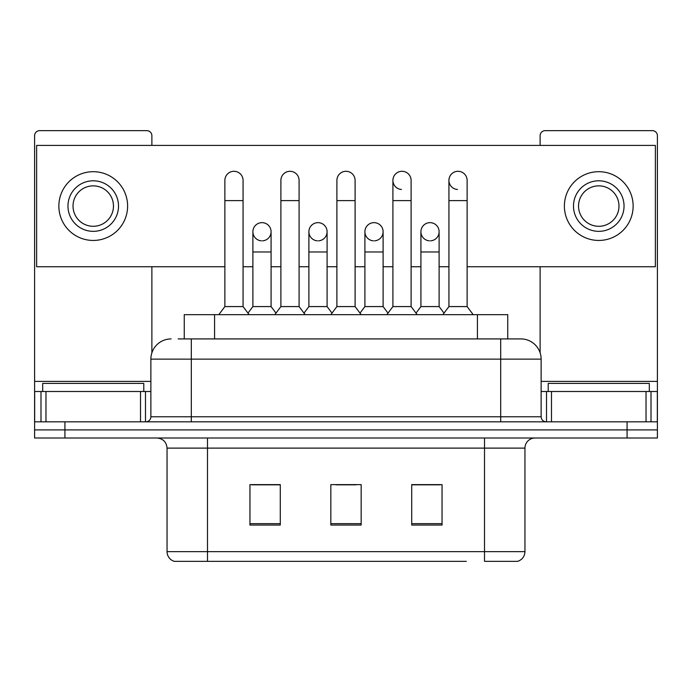 <?xml version="1.0" encoding="UTF-8"?>
<svg xmlns="http://www.w3.org/2000/svg" width="692" height="692" viewBox="0 0 692 692"><rect width="100%" height="100%" fill="white"/><g stroke="black" fill="none" stroke-linecap="round" stroke-linejoin="round"><path stroke-width="1.04" d="M184.254 338.924L184.254 314.661L507.746 314.661L507.746 338.924M524.951 551.645C524.674 556.489 522.244 559.724 517.677 561.35L484.512 561.35L484.512 551.645L524.951 551.645L524.951 448.113A10.112 10.112 0 0 1 535.063 438.001M466.33 561.35L174.323 561.35A10.112 10.112 0 0 1 167.049 551.645L167.049 448.113C166.443 441.972 163.078 438.607 156.937 438.001M64.927 438.001L657.4 438.001L657.4 429.914L34.6 429.914L34.6 438.001L64.927 438.001L64.927 429.914L34.6 429.914L34.6 391.499L45.975 391.499L45.975 421.826M442.05 525.055L442.05 484.616L411.714 484.616L411.714 525.055L442.05 525.055M280.286 525.055L280.286 484.616L249.95 484.616L249.95 525.055L280.286 525.055M361.163 525.055L361.163 484.616L330.837 484.616L330.837 525.055L361.163 525.055M279.879 484.815L272.094 484.815M251.871 484.815L280.286 484.815M411.714 484.815L440.129 484.815M419.906 484.815L412.121 484.815M335.888 484.815L356.112 484.815M178.631 338.924L520.912 338.924A20.224 20.224 0 0 1 541.127 359.139L541.127 416.774C541.429 419.845 543.116 421.532 546.187 421.826M178.173 338.924L191.312 338.924L191.312 359.139L150.873 359.139L150.873 416.774A5.052 5.052 0 0 1 145.813 421.826M171.088 338.924A20.224 20.224 0 0 0 150.873 359.139M627.073 438.001L627.073 429.914L657.4 429.914L657.4 391.499L657.4 421.826L34.6 421.826M627.073 421.826L627.073 429.914L64.927 429.914L64.927 421.826M541.127 359.139L500.688 359.139L500.688 338.924L520.912 338.924M224.874 200.611L243.074 200.611L243.074 306.573L224.874 306.573L224.874 180.396A9.1 9.1 0 0 1 234.545 171.313A9.1 9.1 0 0 1 243.074 180.396A9.1 9.1 0 0 0 234.545 171.313M224.874 306.573L218.81 314.661M243.074 306.573L249.146 314.661M261.983 222.651A9.1 9.1 0 0 0 252.891 231.465A9.1 9.1 0 0 0 261.412 240.833A9.1 9.1 0 0 1 252.883 231.751A9.1 9.1 0 0 1 262.553 222.668A9.1 9.1 0 0 1 271.082 231.751L271.082 251.975L252.883 251.975L252.883 231.751M271.082 251.975L271.082 306.573L252.883 306.573L252.883 251.975M252.883 306.573L247.978 313.104M271.082 306.573L275.987 313.104M280.891 200.611L299.091 200.611L299.091 306.573L280.891 306.573L280.891 180.396A9.1 9.1 0 0 1 290.562 171.313A9.1 9.1 0 0 1 299.091 180.396A9.1 9.1 0 0 0 290.562 171.313M280.891 306.573L274.819 314.661M299.091 306.573L305.155 314.661M336.9 200.611L355.1 200.611L355.1 306.573L336.9 306.573L336.9 180.396A9.1 9.1 0 0 1 346.571 171.313A9.1 9.1 0 0 1 355.1 180.396A9.1 9.1 0 0 0 346.571 171.313M336.9 306.573L330.837 314.661M355.1 306.573L361.163 314.661M392.909 200.611L411.109 200.611L411.109 306.573L392.909 306.573L392.909 180.396A9.1 9.1 0 0 1 402.58 171.313A9.1 9.1 0 0 1 411.109 180.396A9.1 9.1 0 0 0 402.58 171.313M392.909 306.573L386.845 314.661M411.109 306.573L417.181 314.661M448.926 200.611L467.126 200.611L467.126 306.573L448.926 306.573L448.926 180.396A9.1 9.1 0 0 1 458.597 171.313A9.1 9.1 0 0 1 467.126 180.396A9.1 9.1 0 0 0 458.597 171.313M448.926 306.573L442.854 314.661M467.126 306.573L473.19 314.661M317.991 222.651A9.1 9.1 0 0 0 308.9 231.465A9.1 9.1 0 0 0 317.42 240.833A9.1 9.1 0 0 1 308.892 231.751A9.1 9.1 0 0 1 318.562 222.668A9.1 9.1 0 0 1 327.091 231.751L327.091 251.975L308.892 251.975L308.892 231.751M327.091 251.975L327.091 306.573L308.892 306.573L308.892 251.975M308.892 306.573L303.996 313.104M327.091 306.573L331.996 313.104M374.009 222.651A9.1 9.1 0 0 0 364.909 231.465A9.1 9.1 0 0 0 373.438 240.833A9.1 9.1 0 0 1 364.909 231.751A9.1 9.1 0 0 1 374.58 222.668A9.1 9.1 0 0 1 383.108 231.751L383.108 251.975L364.909 251.975L364.909 231.751M383.108 251.975L383.108 306.573L364.909 306.573L364.909 251.975M364.909 306.573L360.004 313.104M383.108 306.573L388.004 313.104M430.017 222.651A9.1 9.1 0 0 0 420.926 231.465A9.1 9.1 0 0 0 429.447 240.833A9.1 9.1 0 0 1 420.918 231.751A9.1 9.1 0 0 1 430.588 222.668A9.1 9.1 0 0 1 439.117 231.751L439.117 251.975L420.918 251.975L420.918 231.751M439.117 251.975L439.117 306.573L420.918 306.573L420.918 251.975M420.918 306.573L416.013 313.104M439.117 306.573L444.022 313.104M143.789 391.499L143.789 383.411L42.688 383.411L42.688 391.499M649.312 391.499L649.312 383.411L548.211 383.411L548.211 391.499M140.511 421.826L140.511 391.499L45.975 391.499M151.877 145.406L151.877 135.701A5.052 5.052 0 0 0 146.825 130.65L39.652 130.65A5.052 5.052 0 0 0 34.6 135.701L34.6 391.499M151.877 266.731L151.877 352.833M140.511 391.499L150.873 391.499M646.025 421.826L646.025 391.499L551.489 391.499L551.489 421.826M646.025 391.499L657.4 391.499L657.4 135.701A5.052 5.052 0 0 0 652.348 130.65L545.175 130.65A5.052 5.052 0 0 0 540.123 135.701L540.123 145.406M540.123 266.731L540.123 352.833M541.127 391.499L551.489 391.499M458.026 171.296A9.1 9.1 0 0 0 448.926 180.11A9.1 9.1 0 0 0 457.455 189.47M402.009 171.296A9.1 9.1 0 0 0 392.918 180.11A9.1 9.1 0 0 0 401.438 189.47M374.58 240.833A9.1 9.1 0 0 0 383.108 231.751A9.1 9.1 0 0 0 374.58 222.668M262.553 240.833A9.1 9.1 0 0 0 271.082 231.751A9.1 9.1 0 0 0 262.553 222.668M467.126 266.731L655.376 266.731L655.376 145.406L36.624 145.406L36.624 266.731L224.874 266.731M243.074 266.731L252.883 266.731M271.082 266.731L280.891 266.731M299.091 266.731L308.892 266.731M327.091 266.731L336.9 266.731M355.1 266.731L364.909 266.731M383.108 266.731L392.909 266.731M411.109 266.731L420.918 266.731M439.117 266.731L448.926 266.731M318.562 240.833A9.1 9.1 0 0 0 327.091 231.751A9.1 9.1 0 0 0 318.562 222.668M430.588 240.833A9.1 9.1 0 0 0 439.117 231.751A9.1 9.1 0 0 0 430.588 222.668M93.238 180.794A25.275 25.275 0 0 0 67.963 206.069A25.275 25.275 0 0 0 93.238 231.344A25.275 25.275 0 0 0 118.514 206.069A25.275 25.275 0 0 0 93.238 180.794M93.238 185.854A20.224 20.224 0 0 0 73.023 206.069A20.224 20.224 0 0 0 93.238 226.293A20.224 20.224 0 0 0 113.462 206.069A20.224 20.224 0 0 0 93.238 185.854M93.238 240.444A34.375 34.375 0 0 0 127.613 206.069A34.375 34.375 0 0 0 93.238 171.694A34.375 34.375 0 0 0 58.863 206.069A34.375 34.375 0 0 0 93.238 240.444M598.762 180.794A25.275 25.275 0 0 0 573.486 206.069A25.275 25.275 0 0 0 598.762 231.344A25.275 25.275 0 0 0 624.037 206.069A25.275 25.275 0 0 0 598.762 180.794M598.762 185.854A20.224 20.224 0 0 0 578.538 206.069A20.224 20.224 0 0 0 598.762 226.293A20.224 20.224 0 0 0 618.977 206.069A20.224 20.224 0 0 0 598.762 185.854M598.762 240.444A34.375 34.375 0 0 0 633.137 206.069A34.375 34.375 0 0 0 598.762 171.694A34.375 34.375 0 0 0 564.387 206.069A34.375 34.375 0 0 0 598.762 240.444M214.581 338.924L214.581 314.661M477.419 338.924L477.419 314.661M484.512 438.001L484.512 448.113L167.049 448.113M524.951 448.113L484.512 448.113L484.512 551.645L207.488 551.645L207.488 561.35M167.049 551.645L207.488 551.645L207.488 438.001M361.163 523.654L330.837 523.654M280.286 523.654L249.95 523.654M442.05 523.654L411.714 523.654M191.312 421.826L191.312 416.774L541.127 416.774M150.873 416.774L191.312 416.774L191.312 359.139L500.688 359.139L500.688 421.826M150.873 381.387L34.6 381.387M145.484 391.499L145.484 421.826M34.678 391.499L34.678 421.826M40.992 421.826L40.992 391.499M657.4 381.387L541.127 381.387M657.322 421.826L657.322 391.499M651.008 391.499L651.008 421.826M546.516 421.826L546.516 391.499M243.074 200.611L243.074 180.396M299.091 200.611L299.091 180.396M355.1 200.611L355.1 180.396M411.109 200.611L411.109 180.396M467.126 200.611L467.126 180.396"/></g></svg>
